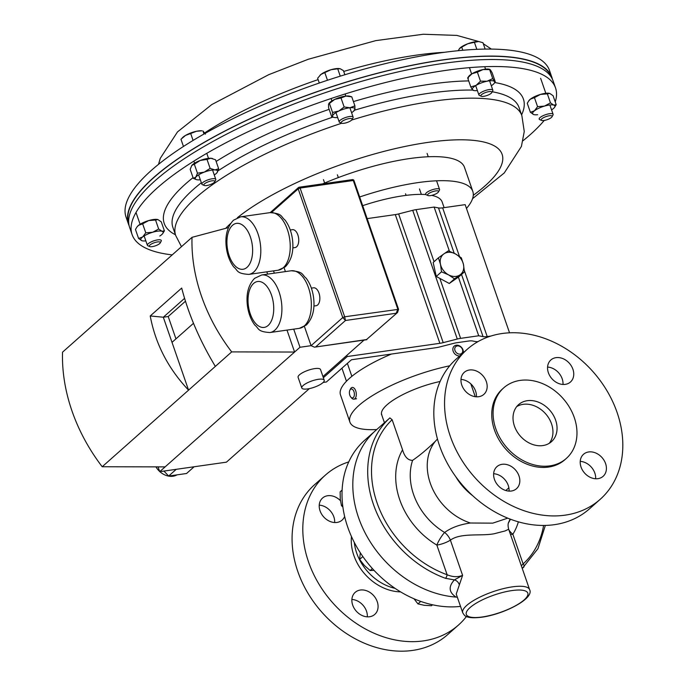 <?xml version="1.0" encoding="UTF-8"?>
<svg xmlns="http://www.w3.org/2000/svg" width="685" height="685" viewBox="0 0 685 685"><rect width="100%" height="100%" fill="white"/><g stroke="black" fill="none" stroke-linecap="round" stroke-linejoin="round"><path stroke-width="1.03" d="M177.038 474.851A16.303 12.895 -131.6 0 1 172.997 476.229A16.303 12.895 -131.6 0 1 159.853 471.657M159.639 471.451A16.303 12.895 -131.6 0 1 155.932 466.87M303.138 385.518A11.868 3.365 160.9 0 0 301.794 387.993A11.868 3.365 160.9 0 0 310.742 388.292A11.868 3.365 160.9 0 0 322.883 382.701A11.868 3.365 160.9 0 0 324.228 380.226A11.868 3.365 160.9 0 0 315.28 379.927A11.868 3.365 160.9 0 0 303.138 385.518M324.228 380.226L320.52 369.54A11.868 3.365 160.9 0 0 311.572 369.241A11.868 3.365 160.9 0 0 299.439 374.832A11.868 3.365 160.9 0 0 298.095 377.307L301.794 387.993M292.812 247.893L295.012 247.576A9.051 4.906 -98.1 0 0 296.579 246.823A9.051 4.906 -98.1 0 0 298.3 236.411A9.051 4.906 -98.1 0 0 292.461 229.663L290.252 229.98M313.918 306.032L316.119 305.716A9.051 4.906 -98.1 0 0 317.677 304.962A9.051 4.906 -98.1 0 0 319.407 294.55A9.051 4.906 -98.1 0 0 313.567 287.811L311.358 288.12M158.047 466.87L159.716 471.674L226.427 462.161L309.346 388.618M322.952 376.544L364.043 340.094M163.938 471.074L168.656 476.049L186.551 473.498L194.138 466.759M304.423 326.471L311.076 345.677L299.987 347.261L294.584 352.039L231.684 351.902A166.275 131.563 -131.6 0 1 192.014 237.327L62.532 352.167A166.275 131.563 -131.6 0 0 102.202 466.742L188.563 390.15C168.227 368.607 155.452 343.879 150.229 315.965L163.304 317.224L172.012 342.354L193.495 323.303M159.716 471.674L294.584 352.039L286.989 330.101M165.111 466.887L102.202 466.742M285.414 271.594L284.104 267.792M397.54 312.506L366.518 339.563L397.583 312.463M366.835 339.692L314.466 347.167L311.076 345.677L342.765 317.566L345.471 320.486L396.195 313.25L397.839 309.2L353.272 180.489L300.099 188.067L344.666 316.787L398.559 309.32L353.991 180.6L353.272 180.489A1.473 0.796 81.9 0 0 352.39 179.624L299.217 187.21A1.473 0.796 81.9 0 1 300.099 188.067L298.198 188.846L271.508 212.513M314.466 347.167L366.518 339.563M315.802 346.798L345.471 320.486L344.666 316.787L342.765 317.566L298.198 188.846A1.473 1.165 48.4 0 1 298.96 187.33A1.473 0.796 81.9 0 1 299.217 187.21A1.473 1.473 0 0 0 298.446 187.562L270.207 212.607M273.529 270.875L274.325 273.169M293.711 329.151L299.987 347.261M266.816 271.834L267.612 274.128M172.012 342.354L188.563 390.15L215.347 366.398C199.78 340.625 188.563 314.509 181.696 288.06L150.229 315.965M215.347 366.398L231.684 351.902M228.43 227.617L192.014 237.327M184.573 298.36L163.304 317.224L168.21 316.521L175.951 338.861M185.464 301.22L168.21 316.521M168.656 476.049L176.242 469.319M172.209 254.888A224.055 63.482 -19.1 0 1 132.085 234.561A224.055 63.482 -19.1 0 1 190.276 163.398A224.055 63.482 -19.1 0 1 413.432 76.103A224.055 63.482 -19.1 0 1 555.535 87.928A224.055 63.482 -19.1 0 1 555.244 101.945M132.085 234.561L129.662 227.548A224.055 63.482 -19.1 0 1 187.853 156.385A224.055 63.482 -19.1 0 1 411 69.099A224.055 63.482 -19.1 0 1 553.103 80.916L555.535 87.928M544.232 120.44A224.055 63.482 -19.1 0 1 523.066 140.699M552.427 79.237A224.055 63.482 160.9 0 0 551.922 77.499L549.498 70.486A224.055 63.482 160.9 0 0 407.387 58.662A224.055 63.482 160.9 0 0 184.239 145.956A224.055 63.482 160.9 0 0 126.049 217.119L128.48 224.132A224.055 63.482 160.9 0 0 129.157 225.81M551.922 77.499A224.055 63.482 160.9 0 0 409.818 65.674A224.055 63.482 160.9 0 0 186.671 152.969A224.055 63.482 160.9 0 0 128.48 224.132M493.979 533.795C480.605 536.278 460.817 532.536 450.396 540.131L462.598 575.357L456.236 594.032L462.735 612.792A35.38 10.027 -19.1 0 1 477.676 598.236A35.38 10.027 -19.1 0 1 512.354 586.857A35.38 10.027 -19.1 0 1 529.599 589.639L508.681 529.24L505.068 530.952L493.979 533.795M521.353 565.836L523.117 563.901A2.834 1.73 48 0 1 523.725 567.154A2.834 1.73 48 0 1 523.717 567.163L522.253 568.43M437.458 439.025L435.18 441.465C427.123 449.283 419.597 455.576 412.601 460.346A58.653 46.409 48.4 0 0 413.594 494.527A58.653 46.409 48.4 0 0 444.616 532.459C451.355 527.613 459.96 524.462 470.441 523.006A53.07 41.99 -131.6 0 1 430.274 483.19A53.07 41.99 -131.6 0 1 435.18 441.465M457.332 597.174A100.233 79.306 -131.6 0 1 358.546 517.612A100.233 79.306 48.4 0 0 456.047 597.089C448.812 592.294 448.264 586.565 454.412 579.904L445.507 578.311A100.233 79.306 -131.6 0 1 373.436 504.4A100.233 79.306 -131.6 0 1 389.885 417.901L375.423 430.719A100.233 79.306 48.4 0 0 358.546 517.612A100.233 79.306 -131.6 0 1 375.423 430.719L364.634 440.292A100.233 79.306 48.4 0 0 347.749 527.176A100.233 79.306 48.4 0 0 460.517 606.388M472.522 495.563A53.07 41.99 -131.6 0 1 455.671 476.554M457.34 597.217L456.047 597.089M445.507 578.311A2.834 0.976 109.9 0 0 447.125 574.741L436.85 545.08A70.187 55.536 -131.6 0 1 402.566 449.848L392.137 419.725A97.407 77.071 48.4 0 0 377.349 503.689A97.407 77.071 48.4 0 0 447.125 574.741C452.708 577.087 457.863 577.292 462.598 575.357L454.412 579.904A5.9 4.701 -132.7 0 1 459.147 584.365M510.102 519.102L508.484 522.732M470.441 523.006L492.712 523.152L507.722 518.16M436.85 545.08A11.791 2.68 120.9 0 1 444.616 532.459A11.791 7.235 -126.8 0 1 450.396 540.131A11.791 3.339 160.9 0 1 436.85 545.08M402.566 449.848C404.638 456.904 407.986 460.397 412.601 460.346M508.895 529.865A11.791 7.03 -147.8 0 0 512.851 534.24L523.117 563.901A97.407 77.071 48.4 0 0 543.59 525.472M392.137 419.725L389.885 417.901M128.831 224.064L128.814 224.012A223.704 63.38 -19.1 0 1 127.838 219.191A223.704 63.38 -19.1 0 1 327.61 88.151A223.704 63.38 -19.1 0 1 551.588 77.611L551.605 77.662M376.759 429.538A79.597 22.554 -19.1 0 1 349.898 422.08A79.597 22.554 -19.1 0 1 358.889 405.477A79.597 22.554 -19.1 0 1 449.728 365.807M349.898 422.08L340.496 394.928A79.597 22.554 -19.1 0 1 349.487 378.334A79.597 22.554 -19.1 0 1 391.443 354.051M341.943 368.188L346.456 381.228M444.12 207.641L442.159 201.989A79.597 22.554 160.9 0 0 431.73 195.371M425.856 194.574A79.597 22.554 160.9 0 0 362.665 205.671M347.372 363.375L351.859 376.322M477.95 341.644A11.791 3.339 -19.1 0 1 475.458 341.541L472.65 340.993A11.791 3.339 160.9 0 0 468.506 341.053L456.963 342.705A11.791 3.339 160.9 0 0 453.641 343.373L439.556 346.987A11.791 3.339 -19.1 0 1 436.234 347.663L351.456 359.753L326.385 381.99L323.149 382.453M323.354 377.726L347.252 356.525L439.873 343.313A11.791 3.339 160.9 0 0 443.195 342.646L457.289 339.032A11.791 3.339 -19.1 0 1 460.611 338.356L478.704 335.778L483.062 336.635A11.791 3.339 160.9 0 0 487.206 336.566L490.94 336.035M346.841 355.352L347.252 356.525M367.151 218.618L395.305 214.602A11.791 3.339 160.9 0 0 398.627 213.934L412.712 210.321A11.791 3.339 -19.1 0 1 416.035 209.644L434.127 207.067L449.428 251.241M458.376 277.091L478.704 335.778M434.127 207.067L438.494 207.923A11.791 3.339 160.9 0 0 442.638 207.855L465.158 204.644L509.537 332.807M322.678 183.863A112.032 31.741 -19.1 0 1 460.765 162.448A112.032 31.741 -19.1 0 1 464.473 167.328L472.804 191.38A112.032 31.741 -19.1 0 1 466.468 208.428M359.659 196.98A112.032 31.741 -19.1 0 1 469.088 186.491A112.032 31.741 -19.1 0 1 472.804 191.38M461.801 385.107A14.745 11.662 48.4 0 0 483.85 394.38A14.745 11.662 48.4 0 0 486.333 381.605A14.745 11.662 48.4 0 0 464.284 372.332A14.745 11.662 48.4 0 0 461.801 385.107M476.409 396.812A14.745 11.662 48.4 0 0 475.596 391.126A14.745 11.662 48.4 0 0 460.988 379.421M494.459 479.414A14.745 11.662 48.4 0 0 516.507 488.688A14.745 11.662 48.4 0 0 518.99 475.912A14.745 11.662 48.4 0 0 496.942 466.639A14.745 11.662 48.4 0 0 494.459 479.414M509.066 491.119A14.745 11.662 48.4 0 0 508.253 485.434A14.745 11.662 48.4 0 0 493.645 473.729M581.043 467.059A14.745 11.662 48.4 0 0 603.091 476.34A14.745 11.662 48.4 0 0 605.574 463.565A14.745 11.662 48.4 0 0 583.526 454.283A14.745 11.662 48.4 0 0 581.043 467.059M595.65 478.764A14.745 11.662 48.4 0 0 594.837 473.087A14.745 11.662 48.4 0 0 580.229 461.382M548.385 372.751A14.745 11.662 48.4 0 0 570.434 382.033A14.745 11.662 48.4 0 0 572.917 369.258A14.745 11.662 48.4 0 0 550.868 359.976A14.745 11.662 48.4 0 0 548.385 372.751M562.993 384.465A14.745 11.662 48.4 0 0 562.179 378.779A14.745 11.662 48.4 0 0 547.572 367.074M516.713 406.607A24.763 19.591 -131.6 0 1 551.536 423.835A24.763 19.591 -131.6 0 1 549.259 443.298M555.638 420.196A24.763 19.591 -131.6 0 1 551.468 441.662A24.763 19.591 -131.6 0 1 514.435 426.079A24.763 19.591 -131.6 0 1 518.605 404.612A24.763 19.591 -131.6 0 1 555.638 420.196M503.732 387.847L502.388 389.046A47.171 37.324 48.4 0 0 494.442 429.932A47.171 37.324 48.4 0 0 564.988 459.626L566.332 458.428A47.171 37.324 48.4 0 0 574.278 417.542A47.171 37.324 48.4 0 0 503.732 387.847A47.171 37.324 48.4 0 0 495.786 428.733A47.171 37.324 48.4 0 0 566.332 458.428M467.17 349.341L456.441 358.871A100.233 79.306 48.4 0 0 439.556 445.755A100.233 79.306 48.4 0 0 589.46 508.844L600.197 499.322A100.233 79.306 48.4 0 0 617.082 412.438A100.233 79.306 48.4 0 0 467.17 349.341A100.233 79.306 48.4 0 0 450.293 436.234A100.233 79.306 48.4 0 0 600.197 499.322M351.893 599.461A14.745 11.662 -131.6 0 1 366.501 611.166A14.745 11.662 -131.6 0 1 367.314 616.842M377.238 601.644A14.745 11.662 -131.6 0 1 374.755 614.419A14.745 11.662 -131.6 0 1 352.707 605.138A14.745 11.662 -131.6 0 1 355.19 592.362A14.745 11.662 -131.6 0 1 377.238 601.644M319.236 505.153A14.745 11.662 -131.6 0 1 333.843 516.858A14.745 11.662 -131.6 0 1 334.657 522.535M344.641 516.447A14.745 11.662 -131.6 0 1 342.098 520.112A14.745 11.662 -131.6 0 1 320.058 510.83A14.745 11.662 -131.6 0 1 322.541 498.055A14.745 11.662 -131.6 0 1 340.445 500.692M466.442 616.517A100.233 79.306 -131.6 0 1 458.453 625.054A100.233 79.306 -131.6 0 1 308.541 561.957A100.233 79.306 -131.6 0 1 325.426 475.073A100.233 79.306 -131.6 0 1 348.768 461.896M458.453 625.054L447.716 634.575A100.233 79.306 -131.6 0 1 297.804 571.478A100.233 79.306 -131.6 0 1 314.689 484.595L325.426 475.073M395.057 588.355A45.758 36.202 -131.6 0 1 356.671 553A45.758 36.202 -131.6 0 1 354.291 542.392M400.562 591.874A45.758 36.202 -131.6 0 1 353.871 555.492A45.758 36.202 -131.6 0 1 351.456 536.509M342.123 490.075L340.145 491.83L340.274 499.245L341.481 505.701L342.603 504.708M342.894 507.046L341.481 505.701M420.736 601.413L417.953 603.887L413.997 598.776M432.543 604.787L431.49 605.72L424.178 605.283L417.953 603.887M461.365 257.868L455.397 253.887L448.341 250.856L443.923 253.861L438.409 257.834L440.498 264.35L441.5 271.817L448.547 274.848L454.523 278.838L464.456 271.859L463.454 264.384L461.365 257.868M454.523 278.838L449.274 283.487L459.215 276.509L464.456 271.859M449.274 283.487L436.259 276.466L441.5 271.817M436.259 276.466L433.168 262.483L438.409 257.834M440.498 264.35A13.255 10.489 -131.6 0 1 443.923 253.861A13.255 10.489 -131.6 0 1 455.397 253.887A13.255 10.489 -131.6 0 1 463.454 264.384A13.255 10.489 48.4 0 1 460.029 274.865A13.255 10.489 -131.6 0 1 448.547 274.848A13.255 10.489 -131.6 0 1 440.498 264.35M362.862 556.562L359.634 559.422L360.31 552.786M372.392 568.55L370.157 570.528L364.36 565.459L359.634 559.422M374.027 570.34L370.157 570.528M203.899 185.233A5.814 1.644 -19.1 0 1 208.231 181.825A5.814 1.644 -19.1 0 1 214.722 181.14A5.814 1.644 -19.1 0 1 214.722 181.833A5.814 1.644 -19.1 0 1 209.85 184.744A5.814 1.644 -19.1 0 1 204.224 185.464A5.814 1.644 -19.1 0 1 203.899 185.233M204.224 185.464L202.375 184.659A7.372 2.089 -19.1 0 1 201.964 184.368A7.372 2.089 -19.1 0 1 201.861 184.188A7.372 2.089 -19.1 0 1 207.795 179.924A7.372 2.089 -19.1 0 1 215.689 179.179A7.372 2.089 -19.1 0 1 215.784 179.367A7.372 2.089 -19.1 0 1 215.681 180.052L214.722 181.833M190.687 133.506L196.475 131.272L201.895 130.809A11.791 3.339 160.9 0 0 196.475 131.272A11.791 3.339 160.9 0 0 185.498 135.424L190.687 133.506L193.084 140.434M203.993 134.02L202.931 130.946L205.457 134.132M183.46 146.453L180.968 139.252L185.498 135.424A11.791 3.339 -19.1 0 0 182.749 137.437L182.022 138.156M485.28 92.621A5.814 1.644 -19.1 0 1 491.762 92.621A5.814 1.644 -19.1 0 1 487.437 95.335A5.814 1.644 -19.1 0 1 481.272 96.251A5.814 1.644 -19.1 0 1 485.28 92.621M481.272 96.251L479.414 95.455A7.372 2.089 -19.1 0 1 478.909 94.975A7.372 2.089 -19.1 0 1 484.5 90.84A7.372 2.089 -19.1 0 1 492.832 90.155A7.372 2.089 -19.1 0 1 492.729 90.848L491.762 92.621M485.16 49.097L482.942 42.693L478.986 41.605A11.791 3.339 160.9 0 0 478.943 41.597A11.791 3.339 160.9 0 0 478.344 41.554L474.405 42.324L476.837 49.337M462.82 50.27L461.733 47.119L467.735 43.771L474.405 42.324M458.179 50.699L459.798 48.233A11.791 3.339 160.9 0 0 459.763 48.258M459.327 48.746L461.733 47.119M478.344 41.554A11.791 3.339 -19.1 0 0 467.735 43.771A11.791 3.339 160.9 0 0 459.798 48.233M428.134 195.593A5.814 1.644 -19.1 0 1 427.997 195.542A5.814 1.644 -19.1 0 1 430.788 192.408A5.814 1.644 -19.1 0 1 438.032 190.935A5.814 1.644 -19.1 0 1 438.486 191.903A5.814 1.644 -19.1 0 1 433.785 194.763A5.814 1.644 -19.1 0 1 428.134 195.593M426.318 194.805A7.372 2.089 -19.1 0 1 426.138 194.737A7.372 2.089 -19.1 0 1 425.625 194.257A7.372 2.089 -19.1 0 1 430.668 190.344A7.372 2.089 -19.1 0 1 438.862 188.897A7.372 2.089 -19.1 0 1 439.556 189.437A7.372 2.089 -19.1 0 1 439.445 190.13L438.486 191.903M549.687 115.714A5.814 1.644 -19.1 0 1 552.033 116.767A5.814 1.644 -19.1 0 1 543.565 120.534A5.814 1.644 -19.1 0 1 541.535 120.397A5.814 1.644 -19.1 0 1 543.111 117.897A5.814 1.644 -19.1 0 1 549.687 115.714M541.535 120.397L539.686 119.601A7.372 2.089 -19.1 0 1 539.172 119.121A7.372 2.089 -19.1 0 1 542.537 115.962A7.372 2.089 -19.1 0 1 550.021 113.659A7.372 2.089 -19.1 0 1 553.103 114.301A7.372 2.089 -19.1 0 1 552.992 114.994L552.033 116.767M342.046 121.416A5.814 1.644 -19.1 0 1 348.768 118.659A5.814 1.644 -19.1 0 1 352.047 119.575A5.814 1.644 -19.1 0 1 351.225 120.44A5.814 1.644 -19.1 0 1 346.113 122.82A5.814 1.644 -19.1 0 1 341.55 123.206A5.814 1.644 -19.1 0 1 342.046 121.416M341.55 123.206L339.7 122.401A7.372 2.089 -19.1 0 1 339.186 121.93A7.372 2.089 -19.1 0 1 340.334 120.132A7.372 2.089 -19.1 0 1 347.852 116.844A7.372 2.089 -19.1 0 1 353.117 117.101A7.372 2.089 -19.1 0 1 353.006 117.794L352.047 119.575M340.265 76.163L337.714 68.791L340.248 68.757L343.442 70.632L344.863 74.742M327.473 80.273L324.818 72.593L330.932 69.742L337.714 68.791M319.296 83.031L317.634 78.244L320.897 74.468L324.818 72.593M339.332 68.56A11.791 3.339 160.9 0 0 339.221 68.551A11.791 3.339 160.9 0 0 330.932 69.742A11.791 3.339 -19.1 0 0 320.897 74.468A11.791 3.339 160.9 0 0 320.075 75.179A11.791 3.339 160.9 0 0 320.023 75.23M151.762 246.694A5.814 1.644 -19.1 0 1 149.732 246.566A5.814 1.644 -19.1 0 1 151.308 244.057A5.814 1.644 -19.1 0 1 157.884 241.882A5.814 1.644 -19.1 0 1 160.23 242.927A5.814 1.644 -19.1 0 1 151.762 246.694M149.732 246.566L147.883 245.761A7.372 2.089 -19.1 0 1 147.369 245.281A7.372 2.089 -19.1 0 1 150.734 242.122A7.372 2.089 -19.1 0 1 158.218 239.818A7.372 2.089 -19.1 0 1 161.3 240.461A7.372 2.089 -19.1 0 1 161.189 241.154L160.23 242.927M127.119 200.902L128.044 198.744M341.241 368.813L339.58 370.371M214.259 174.949A11.791 3.339 160.9 0 0 217.042 172.68A11.791 3.339 160.9 0 0 217.213 172.457A11.791 3.339 160.9 0 0 214.859 169.923A11.791 3.339 160.9 0 0 204.25 172.132L210.124 168.399L207.016 159.408L200.208 160.47A11.791 3.339 160.9 0 0 191.791 165.445L194.334 164.194L197.451 173.194L195.833 177.115A11.791 3.339 160.9 0 0 196.467 179.641A11.791 3.339 160.9 0 0 198.025 179.872A11.791 3.339 160.9 0 0 200.328 179.77M194.334 164.194L200.208 160.47A11.791 3.339 -19.1 0 1 210.817 158.252A11.791 3.339 -19.1 0 1 212.376 158.483A11.791 3.339 -19.1 0 1 212.521 158.526M191.629 165.659L191.62 165.676A11.791 3.339 -19.1 0 1 191.629 165.659A11.791 3.339 -19.1 0 1 191.791 165.445L190.182 169.358L193.298 178.357L195.833 177.115A11.791 3.339 160.9 0 1 204.25 172.132L197.451 173.194M196.312 179.59L193.298 178.357M210.124 168.399L214.859 169.923L218.661 168.767L217.042 172.68M207.016 159.408L210.817 158.252L215.544 159.768L218.661 168.767M489.929 69.425L489.415 69.271A11.791 3.339 160.9 0 0 483.036 69.553L489.629 69.605L492.738 78.604L487.078 81.215A11.791 3.339 160.9 0 0 476.101 85.368A11.791 3.339 160.9 0 0 472.504 89.838A11.791 3.339 160.9 0 0 473.515 90.429A11.791 3.339 160.9 0 0 477.376 90.566M467.718 77.825L468.677 76.455A11.791 3.339 -19.1 0 1 472.059 73.697A11.791 3.339 -19.1 0 1 483.036 69.553L477.376 72.165L480.493 81.164L487.078 81.215A11.791 3.339 160.9 0 1 494.467 81.532L492.738 78.604M491.308 85.736A11.791 3.339 160.9 0 0 494.262 83.245A11.791 3.339 160.9 0 0 494.467 81.532L495.272 81.789L494.467 81.532M468.463 78.167L467.667 77.91L470.783 86.909L476.101 85.368L480.493 81.164M467.667 77.91L472.059 73.697L477.376 72.165M490.426 69.861L489.629 69.605L490.426 69.861L492.155 72.79L495.272 81.789M473.309 90.095L472.504 89.838L470.783 86.909M528.811 100.798A11.791 3.339 -19.1 0 1 528.94 100.601A11.791 3.339 -19.1 0 1 530.404 99.145A11.791 3.339 -19.1 0 1 540.439 94.419A11.791 3.339 -19.1 0 1 549.687 93.417A11.791 3.339 -19.1 0 1 549.755 93.434L553.078 95.695L556.194 104.694L553.797 105.105A11.791 3.339 160.9 0 0 544.481 106.089A11.791 3.339 160.9 0 0 534.446 110.816A11.791 3.339 160.9 0 0 533.718 114.558A11.791 3.339 160.9 0 0 533.786 114.575A11.791 3.339 160.9 0 0 537.639 114.712M551.571 109.883A11.791 3.339 160.9 0 0 553.069 108.846A11.791 3.339 160.9 0 0 554.525 107.391A11.791 3.339 160.9 0 0 553.797 105.105L550.466 102.853L544.481 106.089L537.571 106.654L534.454 97.664L540.439 94.419L547.358 93.854L550.466 102.853M547.358 93.854L549.687 93.417M554.653 107.194L556.194 104.694M533.718 114.558L530.387 112.306L534.446 110.816L537.571 106.654M528.94 100.601L527.27 103.307L530.387 112.306M528.546 101.157L530.404 99.145L534.454 97.664M351.585 112.691A11.791 3.339 160.9 0 0 354.539 110.199A11.791 3.339 160.9 0 0 354.941 109.343A11.791 3.339 160.9 0 0 349.984 107.751L354.899 105.841L351.782 96.85L345.942 96.08A11.791 3.339 160.9 0 0 334.768 99.376L341.027 97.981L344.144 106.98L338.81 111.047A11.791 3.339 160.9 0 0 332.593 115.936A11.791 3.339 160.9 0 0 333.792 117.383A11.791 3.339 160.9 0 0 337.551 117.52A11.791 3.339 160.9 0 0 337.654 117.512M341.027 97.981L345.942 96.08A11.791 3.339 -19.1 0 1 349.701 96.217L351.782 96.85M328.834 103.581A11.791 3.339 -19.1 0 1 328.954 103.401A11.791 3.339 -19.1 0 1 334.768 99.376L329.434 103.435L332.55 112.434L338.81 111.047A11.791 3.339 160.9 0 1 349.984 107.751L344.144 106.98M328.552 104.266L329.434 103.435L328.552 104.266L328.594 107.759L331.711 116.758L332.593 115.936L332.55 112.434M354.899 105.841L354.941 109.343L354.059 110.165L354.941 109.343M333.792 117.383L331.711 116.758M159.768 236.042A11.791 3.339 160.9 0 0 161.266 235.006A11.791 3.339 160.9 0 0 162.722 233.559A11.791 3.339 160.9 0 0 161.994 231.265A11.791 3.339 160.9 0 0 152.678 232.249A11.791 3.339 160.9 0 0 142.634 236.976L145.768 232.823L142.651 223.824L138.601 225.305A11.791 3.339 160.9 0 0 137.137 226.761A11.791 3.339 160.9 0 0 137.009 226.958M137.137 226.761L138.601 225.305A11.791 3.339 -19.1 0 1 148.636 220.587A11.791 3.339 -19.1 0 1 157.884 219.577A11.791 3.339 -19.1 0 1 157.952 219.602L161.275 221.854L164.391 230.854L162.85 233.354M141.915 240.718L138.584 238.466L142.634 236.976A11.791 3.339 160.9 0 0 141.915 240.718A11.791 3.339 160.9 0 0 141.975 240.743A11.791 3.339 160.9 0 0 145.836 240.872M136.743 227.326L135.467 229.466L138.584 238.466M145.768 232.823L152.678 232.249L158.663 229.013L161.994 231.265L164.391 230.854M142.651 223.824L148.636 220.587L155.546 220.013L158.663 229.013M155.546 220.013L157.884 219.577M350.814 397.094L351.645 398.053A5.9 3.194 -98.1 0 0 353.88 399.141A5.9 3.194 -98.1 0 0 355.858 397.146A5.9 3.194 -98.1 0 0 355.661 390.673A5.9 3.194 -98.1 0 0 352.218 387.462A5.9 3.194 -98.1 0 0 350.369 389.131L349.847 390.279A4.504 2.44 -98.1 0 0 349.744 390.527A4.504 2.44 -98.1 0 0 350.814 397.094A4.504 2.44 -98.1 0 0 354.042 396.401A4.504 2.44 -98.1 0 0 353.246 390.21A4.504 2.44 -98.1 0 0 349.847 390.279M463.223 352.852A5.9 4.667 48.4 0 0 460.56 346.533A5.9 4.667 48.4 0 0 454.352 346.019A5.9 4.667 48.4 0 0 454.172 346.165A5.9 4.667 48.4 0 0 453.701 352.424A5.9 4.667 48.4 0 0 459.729 355.943M455.867 346.533A4.504 3.562 48.4 0 0 455.919 352.21A4.504 3.562 48.4 0 0 461.579 353.494A4.504 3.562 48.4 0 0 461.536 347.817A4.504 3.562 48.4 0 0 455.867 346.533M253.81 271.971A29.078 15.755 81.9 0 1 248.783 274.402C236.025 273.538 238.132 270.421 233.722 266.953C229.937 261.841 227.497 255.616 226.418 248.27C224.774 236.231 227.129 226.872 233.491 220.202L240.572 216.837A29.078 15.755 81.9 0 1 259.35 238.5A29.078 15.755 81.9 0 1 253.81 271.971M232.498 225.314A23.179 12.561 -98.1 0 0 229.175 255.728A23.179 12.561 -98.1 0 0 247.054 267.321A23.179 12.561 -98.1 0 0 250.376 236.916A23.179 12.561 -98.1 0 0 232.498 225.314M270.01 212.633C283.059 213.6 280.61 216.657 285.08 220.099C288.856 225.194 291.288 231.393 292.375 238.705C294.036 250.77 291.673 260.146 285.302 266.833L278.221 270.207A29.078 15.755 -98.1 0 0 283.239 267.767A29.078 15.755 -98.1 0 0 288.779 234.304A29.078 15.755 -98.1 0 0 270.01 212.633L240.572 216.837M274.908 330.11A29.078 15.755 81.9 0 1 269.89 332.542C257.132 331.677 259.238 328.56 254.829 325.092C251.035 319.981 248.604 313.756 247.516 306.418C245.872 294.37 248.235 285.02 254.597 278.341L261.679 274.976A29.078 15.755 81.9 0 1 280.456 296.648A29.078 15.755 81.9 0 1 274.908 330.11M253.604 283.453A23.179 12.561 -98.1 0 0 250.273 313.867A23.179 12.561 -98.1 0 0 268.152 325.469A23.179 12.561 -98.1 0 0 271.483 295.055A23.179 12.561 -98.1 0 0 253.604 283.453M291.116 270.781C304.166 271.74 301.717 274.805 306.186 278.238C309.962 283.333 312.386 289.532 313.473 296.845C315.134 308.918 312.78 318.294 306.409 324.981L299.328 328.346A29.078 15.755 -98.1 0 0 304.345 325.914A29.078 15.755 -98.1 0 0 309.885 292.444A29.078 15.755 -98.1 0 0 291.116 270.781L261.679 274.976M352.133 179.744A1.473 0.796 81.9 0 1 352.39 179.624A1.473 1.473 0 0 1 353.991 180.6M218.044 170.813A183.16 51.889 -19.1 0 1 220.467 169.246A183.16 51.889 -19.1 0 1 332.893 117.109M354.719 109.942L354.539 110.199A183.16 51.889 -19.1 0 1 472.719 90.078M492.224 91.773A183.16 51.889 -19.1 0 1 519.05 107.554L521.867 115.671A183.16 51.889 -19.1 0 0 351.679 120.046M216.126 161.454A190.045 53.841 -19.1 0 1 329.151 109.352M353.426 101.585A190.045 53.841 -19.1 0 1 468.703 80.916M494.75 82.551A190.045 53.841 -19.1 0 1 521.593 114.883M201.356 182.741A183.16 51.889 -19.1 0 0 172.894 227.42L175.711 235.537A183.16 51.889 -19.1 0 1 223.276 177.364A183.16 51.889 -19.1 0 1 341.661 123.249M225.725 228.336A151.839 43.018 -19.1 0 1 230.614 223.516M237.352 217.736A151.839 43.018 -19.1 0 1 254.563 205.449A151.839 43.018 -19.1 0 1 452.357 139.997A151.839 43.018 -19.1 0 1 473.284 195.285M175.437 234.75A190.045 53.841 -19.1 0 1 193.05 177.638M318.114 79.614A183.16 51.889 160.9 0 0 207.29 131.203A183.16 51.889 160.9 0 0 204.721 132.864M444.334 52.325A183.16 51.889 160.9 0 0 343.724 71.445M511.943 590.573A32.546 9.222 160.9 0 0 469.978 607.646A32.546 9.222 160.9 0 0 482.163 616.988A32.546 9.222 160.9 0 0 524.136 599.914A32.546 9.222 160.9 0 0 511.943 590.573M518.357 521.85A70.187 55.536 -131.6 0 1 512.851 534.24A11.791 3.339 -19.1 0 1 510.479 534.437M508.424 522.929A58.653 46.409 48.4 0 0 509.366 521.285L510.479 519.239M440.121 381.476A47.171 13.366 160.9 0 0 381.648 414.673L384.439 422.731M395.305 214.602L439.873 343.313M398.627 213.934L443.195 342.646M412.712 210.321L457.289 339.032M416.035 209.644L434.059 261.687M439.847 278.401L460.611 338.356M438.494 207.923L454.189 253.262M461.527 274.454L483.062 336.635M442.638 207.855L459.455 256.413M464.362 270.592L487.206 336.566M248.783 274.402L278.221 270.207M269.89 332.542L299.328 328.346M397.531 312.506L398.559 309.32M175.711 235.537L181.465 246.677M472.564 198.676L504.254 172.962L521.405 146.453L524.256 131.494L521.867 115.671M158.518 164.34L160.273 158.346L177.492 131.914L211.811 104.557L268.666 74.708L308.276 59.261L375.825 40.62L423.261 34.25L456.912 35.414L479.046 41.614M483.293 43.72L491.342 49.089M470.826 383.874L475.262 396.701M462.735 612.792C464.173 615.121 465.175 616.252 465.757 616.175C466.75 616.817 470.081 618.641 481.675 617.228C504.391 614.145 534.591 598.416 529.599 589.639M545.354 525.446L537.965 548.634L522.261 568.456M508.681 529.24C507.576 524.736 508.287 523.297 508.621 522.33M381.648 414.673L381.382 414.202L381.759 414.442M505.795 490.528L508.869 487.797M201.861 184.188L198.624 174.846M194.583 163.176L193.872 161.112M215.784 179.367L212.555 170.017M208.514 158.346L206.776 153.337M492.832 90.155L489.595 80.813M485.554 69.142L484.715 66.702M478.909 94.975L475.673 85.634M471.631 73.963L469.448 67.661M324.63 183.032L323.457 179.641M338.339 177.569L337.388 174.821M427.997 195.542L426.138 194.737M439.556 189.437L436.568 180.797M428.236 156.754L427.097 153.449M405.546 193.778L406.094 195.371M419.477 188.949L421.352 194.386M553.103 114.301L549.867 104.959M545.825 93.288L540.636 78.313M353.117 117.101L349.881 107.759M345.839 96.088L345.103 93.982M339.186 121.93L335.95 112.58M331.908 100.909L331.078 98.52M147.369 245.281L144.133 235.94M140.091 224.269L136.007 212.478M494.262 83.245L495.221 81.883M473.515 90.429L473.01 90.283M554.525 107.391L554.918 106.834M162.722 233.559L163.116 232.994M356.56 398.756L353.88 399.141"/></g></svg>
